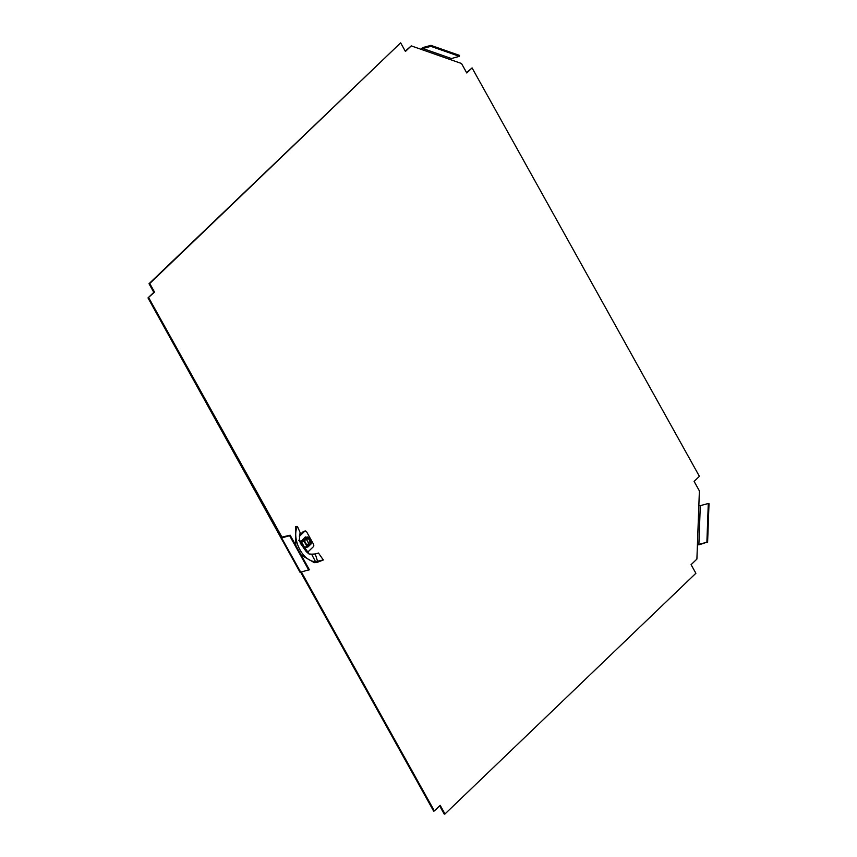 <?xml version="1.0" encoding="UTF-8"?>
<svg xmlns="http://www.w3.org/2000/svg" width="857" height="857" viewBox="0 0 857 857"><rect width="100%" height="100%" fill="white"/><g stroke="black" fill="none" stroke-linecap="round" stroke-linejoin="round"><path stroke-width="1.29" d="M450.653 59.701L422.115 49.685A1.018 0.686 109.3 0 1 422.876 48.517L451.414 58.533A1.018 0.686 -70.7 0 0 450.653 59.701L461.505 63.504L466.786 72.984L472.078 67.907L699.398 476.331L694.106 481.409L699.387 490.89L696.902 559.085L691.085 564.667L695.884 573.279L444.987 813.946L444.258 814.15L439.641 805.859M472.078 67.907L466.604 72.663M300.753 572.38L433.642 811.118L434.36 810.915L301.482 572.187M422.115 49.685L411.264 45.882L405.436 51.463L400.648 42.85L149.75 283.517L154.539 292.13L147.993 297.915L300.079 572.347L309.334 569.68L290.159 535.207L281.225 537.285M147.993 297.915L153.81 292.333L149.022 283.721L400.648 42.85M405.254 51.141L411.264 45.882M148.722 297.722L282.124 537.403M434.36 810.915L440.187 805.334L444.987 813.946M697.437 544.356L698.884 544.399L700.287 505.673L698.851 505.619M697.427 544.72A2.035 0.632 -177.9 0 0 699.601 544.656L706.886 542.213L698.884 544.399M700.287 505.673L708.289 503.488L706.886 542.213M707.603 542.47L709.007 503.734L708.289 503.488M300.807 572.369L281.621 537.907L280.892 537.875M308.809 570.184L289.623 535.721L290.159 535.207M281.621 537.907L289.623 535.721M149.75 283.517L149.022 283.721M154.539 292.13L153.81 292.333M421.44 49.449A2.035 1.371 109.3 0 1 422.919 47.553L430.921 45.367L430.889 46.342L422.876 48.517M430.921 45.367L459.459 55.384L459.416 56.348L430.889 46.342M451.414 58.533L459.416 56.348M307.02 545.373L308.006 544.431A1.532 1.028 74.7 0 0 308.081 542.374L306.399 539.353A1.532 1.028 74.7 0 0 306.195 539.064M310.255 541.774L308.584 538.764A1.532 1.028 74.7 0 0 307.063 538.228L305.21 540.006A1.532 1.028 74.7 0 0 305.135 542.063L306.817 545.073A1.532 1.028 74.7 0 0 308.327 545.609L310.18 543.831A1.532 1.028 74.7 0 0 310.255 541.774L308.081 542.374M308.027 546.884L311.209 543.841L311.252 542.47L308.381 537.307L307.374 536.953L304.192 539.996L304.139 541.367L307.02 546.53L308.027 546.884L304.749 547.784M307.374 536.953L304.481 537.735M301.31 540.778L304.192 539.996M304.439 547.237L307.02 546.53M304.139 541.367L301.568 542.063M315.269 553.986L311.584 554.168L315.483 561.592L314.305 562.653L317.026 562.438L317.636 561.496L315.269 553.986L318.461 553.033L323.335 559.975L315.483 561.592C302.253 561.528 291.38 538.067 297.443 526.466L295.611 526.487L295.761 545.288M306.11 547.409L304.942 548.137L301.15 541.324L305.349 536.91L305.853 537.36M311.584 554.168L309.002 553.976L306.27 551.662L300.593 543.584L299.318 540.156L300.111 532.561L297.443 526.466M298.643 540.392L299.746 540.681L299.318 540.156M299.447 535.293L303.228 531.661L304.685 531.265L299.361 536.375M304.685 531.265A2.035 1.371 -105.3 0 1 305.113 531.019A2.035 1.371 -105.3 0 1 306.71 531.972L313.416 544.034A2.035 1.371 -105.3 0 1 313.319 546.777L307.77 552.101M303.228 531.661A2.035 1.371 -105.3 0 1 303.657 531.415L305.113 531.019M308.584 553.161L299.746 540.446M317.026 562.438L323.335 559.975M314.305 562.653L301.246 555.132M300.239 543.038L305.917 551.115M306.399 539.353L308.584 538.764M307.652 545.791L308.327 545.609M308.006 544.431L310.18 543.831M305.071 537.168L305.649 537.007M315.644 562.61L316.544 561.592"/></g></svg>
